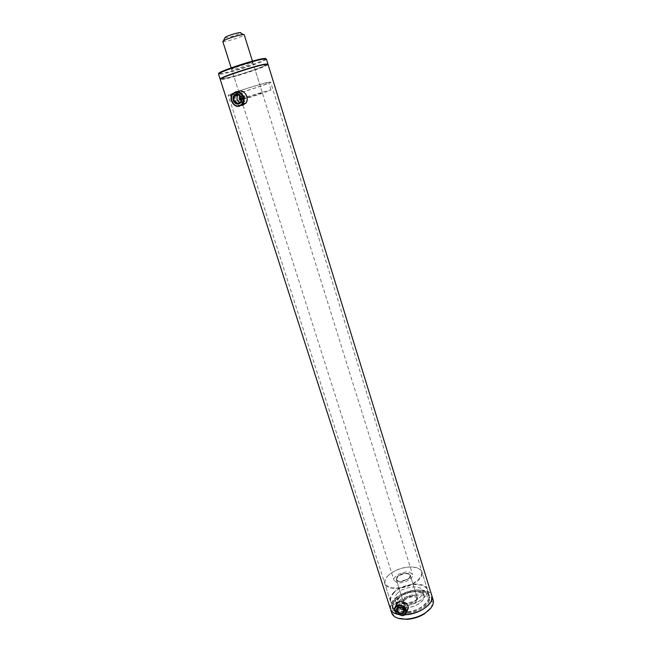 <?xml version="1.0" encoding="UTF-8"?>
<svg xmlns="http://www.w3.org/2000/svg" width="652" height="652" viewBox="0 0 652 652"><rect width="100%" height="100%" fill="white"/><g stroke="black" fill="none" stroke-linecap="round" stroke-linejoin="round"><path stroke-width="0.49" stroke-dasharray="3.26 2.44" d="M401.298 604.974C402.618 606.898 403.849 607.077 404.998 605.521L404.949 604.738C403.58 602.937 402.349 602.758 401.249 604.208L401.298 604.974M401.355 607.468L400.556 605.635C401.665 604.176 402.903 604.347 404.273 606.164L404.313 606.947L402.243 607.949M241.387 100.025L243.84 99.536L244.19 97.319C243.196 95.502 242.006 95.2 240.621 96.398L240.572 96.472M240.221 96.023L242.976 97.588L242.625 99.813L241.273 100.571M267.687 64.181L267.124 64.744C263.31 67.515 232.259 77.564 223.155 78.99L220.425 79.088M268.029 64.344L267.467 64.947C263.595 67.743 232.218 77.898 223.008 79.34L220.229 79.414M390.418 608.927C387.842 602.008 400.744 592.024 414.02 590.28C423.718 589.123 429.684 590.997 431.901 595.887C429.293 584.665 396.498 590.899 391.094 603.467L390.426 608.968M397.484 614.265L404.762 614.86L397.484 614.265M263.245 64.898L265.291 64.915C266.546 66.154 234.394 76.846 225.242 78.256L222.805 78.305C221.077 77.205 254.834 65.999 263.245 64.898L265.291 64.915C266.546 66.154 234.394 76.846 225.242 78.256L222.805 78.305C221.077 77.205 254.834 65.999 263.245 64.898M429.171 600.965L429.578 596.564C427.28 586.58 398.062 592.138 393.295 603.32L392.716 608.186C394.778 618.218 425.112 612.318 429.171 600.965M224.785 37.938C228.379 37.645 233.155 36.267 239.121 33.806L240.531 32.967M222.788 41.467L223.074 41.63C224.785 42.095 237.295 38.484 242.153 36.121L244.198 34.719M409.741 572.317L412.569 574.477C414.322 578.487 402.634 584.404 396.718 582.448L394.004 580.329C392.3 576.286 403.784 570.476 409.741 572.317M408.128 573.573L410.238 575.186C411.551 578.202 402.806 582.619 398.364 581.168L396.318 579.579C395.03 576.547 403.661 572.179 408.128 573.573M415.471 597.036L417.606 598.748C418.959 601.902 410.304 606.376 405.846 604.795L403.775 603.108C402.447 599.938 410.996 595.52 415.471 597.036M242.373 103.032C247.76 101.704 244.875 91.622 239.618 93.448C234.239 94.825 237.141 104.833 242.373 103.032M238.298 94.752L239.537 94.067C243.856 94.353 245.282 96.74 243.791 101.215L241.965 102.527L240.091 102.527M238.713 91.215L235.763 93.309C231.851 97.987 236.562 106.846 242.218 105.494M239.121 91.736C231.835 93.611 235.771 107.172 242.862 104.736C250.181 102.943 246.269 89.242 239.121 91.736M400.63 609.147L403.466 609.946C407.109 608.764 407.353 606.613 404.207 603.499C399.969 600.655 396.049 605.724 400.1 608.772L400.63 609.147M399 607.191L398.771 605.374C399.619 603.336 401.314 602.921 403.857 604.119L405.797 607.835L403.775 609.742M396.424 604.526L397.239 608.381M397.28 608.446L399.652 610.769C402.789 612.464 405.365 612.318 407.37 610.329M404.843 602.489L401.143 601.405C396.082 602.953 395.699 605.871 399.994 610.15C405.78 614.078 411.143 607.012 405.438 602.896L404.843 602.489M267.899 64.23C267.287 66.186 232.845 77.531 222.919 79.071L220.148 79.136M266.399 59.055L265.869 59.674C262.145 62.576 230.629 72.804 221.338 74.141L218.542 74.149M265.649 58.851L265.185 59.275C261.558 62.119 230.702 72.136 221.631 73.423L219.039 73.554M251.859 62.706L252.943 62.731C253.644 63.399 237.361 68.843 232.854 69.446L231.672 69.438C230.849 68.802 247.532 63.236 251.859 62.706M241.427 98.998C243.196 98.004 257.548 93.423 261.216 92.674L262.243 92.551C262.837 92.861 246.627 98.142 242.259 99.063L241.134 99.21L231.672 69.438M241.216 99.903L232.422 101.94L240.368 98.713M241.354 98.37L270.947 89.797C271.607 90.269 253.318 96.48 241.346 99.87M232.291 94.613L230.14 94.817C228.713 94.19 259.349 84.149 266.912 82.788L268.738 82.649C269.781 83.399 240.466 93.008 232.291 94.613M230.661 95.168L228.281 95.396C226.7 94.711 260.352 83.692 268.608 82.209L270.588 82.062C271.713 82.885 239.651 93.399 230.661 95.168M394.24 592.464C387.418 600.696 390.295 605.235 402.887 606.083C409.081 605.716 414.827 603.907 420.1 600.655L423.865 597.697C438.274 584.078 407.386 579.204 394.24 592.464M393.987 592.22C390.817 595.268 389.611 598.145 390.369 600.875C391.787 604.404 395.903 606.115 402.74 606.01C409.024 605.643 414.835 603.809 420.181 600.516L423.996 597.517C426.93 594.559 428.038 591.788 427.313 589.229C425.389 581.046 402.977 583.198 393.987 592.22M388.559 575.194C385.348 578.177 384.109 580.989 384.843 583.63C386.465 591.503 409.627 589.147 418.551 580.011C421.526 577.101 422.667 574.404 421.966 571.918C420.768 568.829 417.304 567.191 411.567 566.987C403.865 567.085 396.832 569.302 390.475 573.638L388.559 575.194M388.673 575.015C382.74 581.331 383.824 585.61 391.942 587.859C401.738 588.715 410.524 586.018 418.291 579.767C424.476 572.301 422.178 568.014 411.404 566.906C403.792 567.004 396.848 569.196 390.564 573.475L388.673 575.015M409.114 578.291C414.949 573.084 402.789 571.225 397.492 576.425C394.9 579.441 395.862 581.144 400.385 581.551L408.062 579.131L409.114 578.291M408.991 578.471L410.304 575.398C407.484 572.668 403.295 573.084 397.744 576.67L396.383 579.791C396.856 580.981 398.242 581.6 400.548 581.625L408.991 578.471M415.878 600.459L417.15 597.289C416.636 595.985 415.169 595.333 412.757 595.317L405.756 597.517L404.631 598.43L403.319 601.649C406.18 604.526 410.369 604.135 415.878 600.459M416.131 600.704C418.633 597.534 417.557 595.765 412.903 595.382L405.674 597.664L404.509 598.601C398.608 603.866 410.825 606.164 416.131 600.704M399.342 597.664C394.313 603.866 396.498 607.273 405.903 607.9C410.499 607.64 414.745 606.295 418.657 603.882L421.469 601.674C432.292 591.486 409.187 587.631 399.342 597.664M399.089 597.428C396.742 599.71 395.854 601.877 396.424 603.923C397.508 606.604 400.613 607.908 405.764 607.835C410.434 607.566 414.753 606.197 418.731 603.744L421.599 601.494C423.816 599.253 424.648 597.15 424.093 595.194C422.659 589.017 405.797 590.598 399.089 597.428M397.712 593.076C395.348 595.349 394.46 597.501 395.03 599.53C396.334 605.635 413.588 604.013 420.214 597.053C422.439 594.82 423.278 592.733 422.724 590.793C421.306 584.665 404.436 586.278 397.712 593.076M407.981 611.731C429.171 609.131 437.182 589.31 417.671 590.125L413.278 590.476C407.826 591.348 402.977 593.222 398.731 596.099C386.995 603.711 392.561 614.241 407.981 611.731M408.013 612.089C420.116 610.582 431.6 601.462 429.252 595.512C427.899 592.073 424.093 590.304 417.826 590.199L413.376 590.549C407.859 591.429 402.944 593.328 398.641 596.246C393.58 599.921 391.493 603.556 392.382 607.142C394.24 611.356 399.448 613.01 408.013 612.089M408.348 613.149C420.45 611.649 431.926 602.513 429.578 596.564C427.614 592.212 422.317 590.557 413.702 591.576C401.86 593.124 390.377 602.049 392.716 608.186C394.574 612.407 399.782 614.062 408.348 613.149M433.189 600.068C430.956 595.129 424.998 593.238 415.3 594.371C402.007 596.099 389.114 606.156 391.77 613.133M430.948 607.974C435.014 598.87 429.847 594.779 415.43 595.716C397.932 597.762 384.9 613.948 398.119 618.283M404.313 606.947L404.998 605.521M242.625 99.813L243.84 99.536M429.252 595.512L270.588 82.062M392.382 607.142L228.281 95.396M400.556 605.635L401.249 604.208M243.237 34.54L244.052 35.012M252.446 61.133L412.569 574.477M410.238 575.186L417.606 598.748M396.318 579.579L403.775 603.108M231.167 67.849L241.134 99.21M241.387 100.017L394.004 580.329M223.465 40.783L223.074 41.63M243.791 101.215L240.621 101.94M235.763 93.309L232.536 93.978M405.797 607.835L404.028 611.568M395.446 606.515L394.599 608.234M398.771 605.374L397.467 608.063M219.642 73.635L219.308 74.352M262.243 92.551L252.943 62.731M232.422 101.94L230.14 94.817M270.947 89.797L268.738 82.649M265.185 59.275L265.869 59.674M390.369 600.875L384.843 583.63M417.15 597.289L410.304 575.398M396.424 603.923L395.03 599.53M424.093 595.194L422.724 590.793M403.319 601.649L396.383 579.791M427.313 589.229L421.966 571.918"/><path stroke-width="0.98" d="M402.243 607.949L401.355 607.468M240.572 96.472L240.335 98.615L241.387 100.025M241.273 100.571L239.113 98.892L239.398 96.667L240.221 96.023M220.425 79.088C217.923 78.028 256.008 65.355 265.429 64.132L267.687 64.181M220.229 79.414C218.265 78.191 256.358 65.55 265.763 64.328L268.029 64.344L431.901 595.887L431.453 600.81C426.726 608.691 417.834 613.369 404.762 614.86L408.005 614.551C421.632 612.872 434.542 602.578 431.901 595.887L433.189 600.068C434.232 604.502 431.355 608.952 424.558 613.402C419.953 616.173 414.884 617.974 409.35 618.797L406.546 619.082C398.405 619.335 393.482 617.354 391.77 613.133L390.426 608.968C391.306 611.503 393.653 613.263 397.484 614.265C393.653 613.263 391.306 611.503 390.426 608.968L220.229 79.414M243.237 34.54L240.531 32.967C242.34 31.451 230.449 34.564 226.024 36.781L224.785 37.938L223.465 40.783M252.446 61.133L244.198 34.719C244.418 33.513 230.009 37.498 224.712 40.122L222.788 41.467L231.167 67.849M235.918 94.222C241.216 92.38 244.133 102.543 238.713 103.88C233.449 105.697 230.515 95.608 235.918 94.222M238.795 103.26L240.621 101.94C242.112 97.433 240.686 95.029 236.334 94.744L234.549 96.015C233.008 100.522 234.418 102.943 238.795 103.26M235.421 92.494C228.086 94.385 232.071 108.053 239.211 105.6C246.57 103.798 242.609 89.984 235.421 92.494M235.502 91.875L232.536 93.978C228.412 98.917 233.823 108.167 239.618 106.113L242.707 103.88C246.7 98.908 241.24 89.78 235.502 91.875M242.218 105.494L245.861 103.146C249.838 98.199 244.418 89.137 238.713 91.215M240.091 102.527C237.002 100.938 236.22 98.534 237.752 95.331L238.298 94.752M402.145 607.794L402.675 608.169C406.783 611.258 402.797 616.344 398.559 613.459C395.389 610.337 395.642 608.177 399.301 606.988L402.145 607.794M398.91 612.839C401.469 614.062 403.172 613.638 404.028 611.568L402.537 608.169L399.562 607.126L396.962 609.09L398.91 612.839M403.775 609.742L400.703 609.098L399 607.191M402.789 606.776C397.076 602.921 391.713 609.653 397.084 613.858L401.917 615.561C406.775 613.882 407.068 610.957 402.789 606.776M403.14 606.148C398.877 604.127 396.025 604.82 394.599 608.234C394.273 610.272 395.047 612.146 396.946 613.85L402.186 615.7C404.493 615.472 405.903 614.363 406.408 612.383C406.726 609.954 405.634 607.884 403.14 606.148M407.37 610.329L408.168 608.634C408.478 606.499 407.614 604.583 405.56 602.888L400.898 601.258C398.47 601.397 396.986 602.489 396.424 604.526L395.446 606.515M267.948 64.067L266.399 59.055L264.109 58.982C254.647 60.074 216.521 72.788 218.542 74.149L220.148 79.136C218.175 77.914 256.269 65.257 265.674 64.043L267.899 64.23M219.039 73.554C214.72 72.869 253.685 59.715 263.449 58.59C265.16 58.362 265.902 58.444 265.649 58.851M240.368 98.713L241.354 98.37M241.387 100.017L241.427 98.998M398.119 618.283L407.076 619.343L409.749 619.074C415.031 618.292 419.872 616.58 424.273 613.923L430.948 607.974M239.398 96.667L240.531 96.414M245.861 103.146L242.707 103.88M237.752 95.331L234.549 96.015M408.168 608.634L406.408 612.383M397.467 608.063L396.962 609.09M424.273 613.923L424.558 613.402M407.076 619.343L406.546 619.082"/></g></svg>
